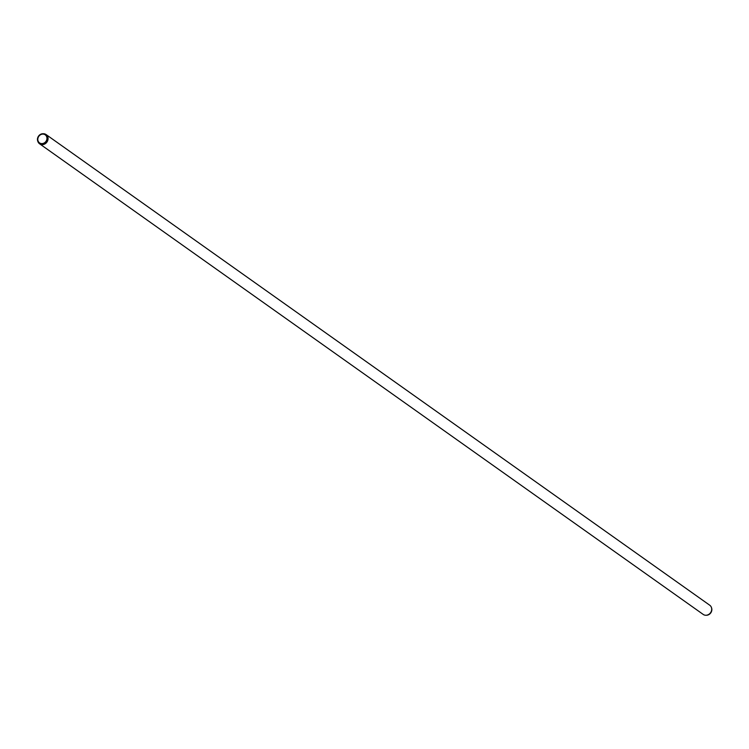 <?xml version="1.0" encoding="UTF-8"?>
<svg xmlns="http://www.w3.org/2000/svg" width="749" height="749" viewBox="0 0 749 749"><rect width="100%" height="100%" fill="white"/><g stroke="black" fill="none" stroke-linecap="round" stroke-linejoin="round"><path stroke-width="1.12" d="M706.026 615.257A5.318 4.709 -54.7 0 0 706.279 615.266A5.318 4.709 -54.7 0 0 711.55 607.832A5.318 4.709 -54.7 0 0 711.456 607.598M37.853 141.402A5.646 5.009 -54.7 0 0 37.937 141.645A5.646 5.009 -54.7 0 0 39.575 143.789L703.208 614.423A5.646 5.009 -54.7 0 0 705.773 615.257A5.646 5.009 -54.7 0 0 711.372 607.355A5.646 5.009 -54.7 0 0 709.734 605.211L46.101 134.577A5.646 5.009 -54.7 0 0 43.536 133.743A5.646 5.009 -54.7 0 0 43.283 133.743M39.575 143.789A5.646 5.009 -54.7 0 0 46.925 142.085A5.646 5.009 -54.7 0 0 46.101 134.577M37.45 139.445A5.318 4.709 -54.7 0 0 37.759 141.168A5.318 4.709 -54.7 0 0 43.311 143.742A5.318 4.709 -54.7 0 0 47.29 138.125A5.318 4.709 -54.7 0 0 43.03 133.734A5.318 4.709 -54.7 0 0 37.45 139.445M37.796 139.398A4.943 4.382 -54.7 0 0 39.519 142.881A4.943 4.382 -54.7 0 0 45.951 141.392A4.943 4.382 -54.7 0 0 45.23 134.829A4.943 4.382 -54.7 0 0 40.39 134.829A4.943 4.382 -54.7 0 0 37.796 139.398M711.55 607.832L711.372 607.355M706.279 615.266L705.773 615.257M37.759 141.168L37.937 141.645M43.03 133.734L43.536 133.743"/></g></svg>
